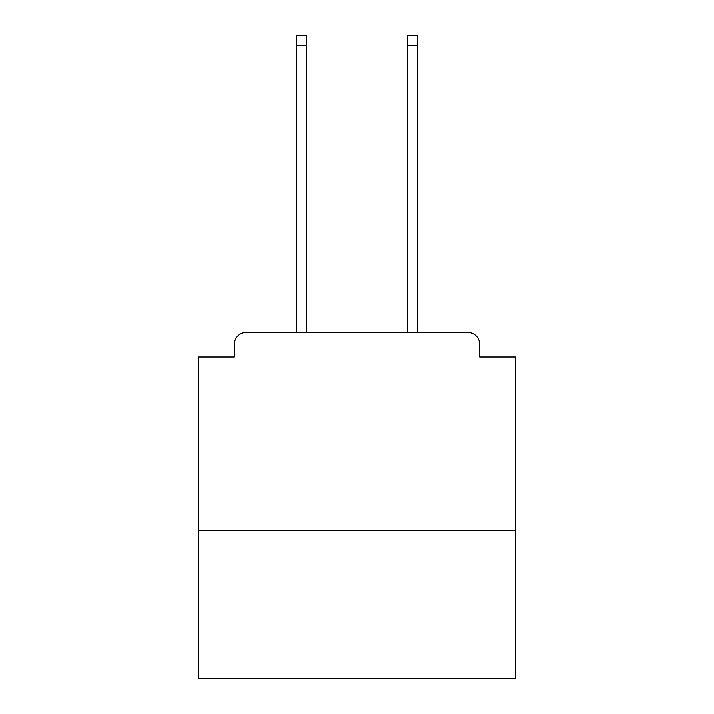 <?xml version="1.0" encoding="UTF-8"?>
<svg xmlns="http://www.w3.org/2000/svg" width="714" height="714" viewBox="0 0 714 714"><rect width="100%" height="100%" fill="white"/><g stroke="black" fill="none" stroke-linecap="round" stroke-linejoin="round"><path stroke-width="1.07" d="M515.276 530.315L515.276 357L479.665 357L479.665 344.335A11.87 11.87 0 0 0 467.795 332.465L246.205 332.465A11.87 11.87 0 0 0 234.335 344.335L234.335 357L198.724 357L198.724 678.3L515.276 678.3L515.276 530.315L198.724 530.315M234.335 344.335L234.335 357M467.795 332.465L418.725 332.465M295.275 332.465L246.205 332.465M479.665 357L479.665 344.335M306.743 45.589L296.462 45.589L296.462 35.7L306.743 35.7L306.743 332.465M296.462 45.589L296.462 332.465M417.538 35.7L417.538 45.589L407.257 45.589L407.257 35.7L417.538 35.7M407.257 332.465L407.257 45.589M417.538 332.465L417.538 45.589"/></g></svg>
